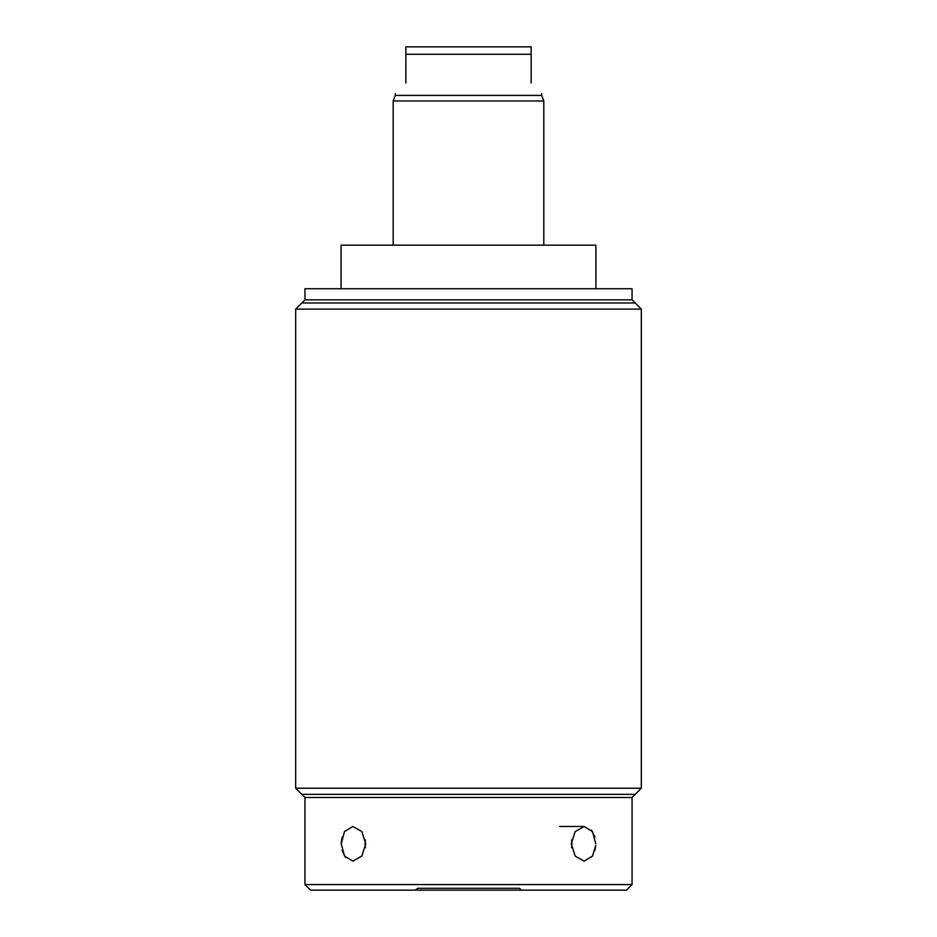 <?xml version="1.0" encoding="UTF-8"?>
<svg xmlns="http://www.w3.org/2000/svg" width="937" height="937" viewBox="0 0 937 937"><rect width="100%" height="100%" fill="white"/><g stroke="black" fill="none" stroke-linecap="round" stroke-linejoin="round"><path stroke-width="1.41" d="M304.935 299.84L304.935 288.725L632.065 288.725L632.065 299.84L304.935 299.84L295.67 309.105L295.67 788.216L304.935 797.481L304.935 884.587L632.065 884.587L632.065 797.481L304.935 797.481M632.065 299.84L641.33 309.105L295.67 309.105M641.33 309.105L641.33 788.216L295.67 788.216M641.33 788.216L632.065 797.481M595.756 843.815L592.5 831.564L584.161 826.481L575.166 831.564L571.254 843.815L575.166 856.067L584.161 861.15L592.5 856.067L595.709 845.537M365.746 843.815L361.834 831.564L352.839 826.481L344.5 831.564L341.244 843.815L344.5 856.067L352.839 861.15L361.834 856.067L365.746 843.815M513.628 888.299L519.332 888.299L521.827 890.15L626.502 890.15L632.065 884.587M521.827 890.15L310.498 890.15L304.935 884.587M415.173 890.15L417.668 888.299L423.372 888.299M519.332 888.299L417.668 888.299M341.244 843.815L341.291 842.094M341.302 841.976L342.075 837.198M345.589 857.531L342.075 850.433M591.411 830.1L594.925 837.198M595.698 845.654L594.925 850.433M571.593 839.939A17.334 12.251 -90 0 1 571.898 843.815A17.334 12.251 -90 0 1 571.593 847.68M365.407 847.68A17.334 12.251 90 0 1 365.102 843.815A17.334 12.251 90 0 1 365.407 839.939M341.08 288.725L341.08 245.166L595.92 245.166L595.92 288.725M541.715 93.559L541.715 95.41L395.285 95.41L393.2 100.973L543.8 100.973L543.8 245.166M405.85 54.264L531.15 54.264L531.15 46.85L405.85 46.85L405.85 82.995C391.607 97.237 391.607 97.237 405.85 82.995M531.15 54.264L531.15 82.995C545.393 97.237 545.393 97.237 531.15 82.995C545.393 97.237 545.393 97.237 531.15 82.995M301.796 302.979L635.204 302.979M635.204 794.342L301.796 794.342M584.161 826.481L559.647 826.481M541.715 95.41L543.8 100.973M393.2 245.166L393.2 100.973M395.285 93.559L395.285 95.41"/></g></svg>
